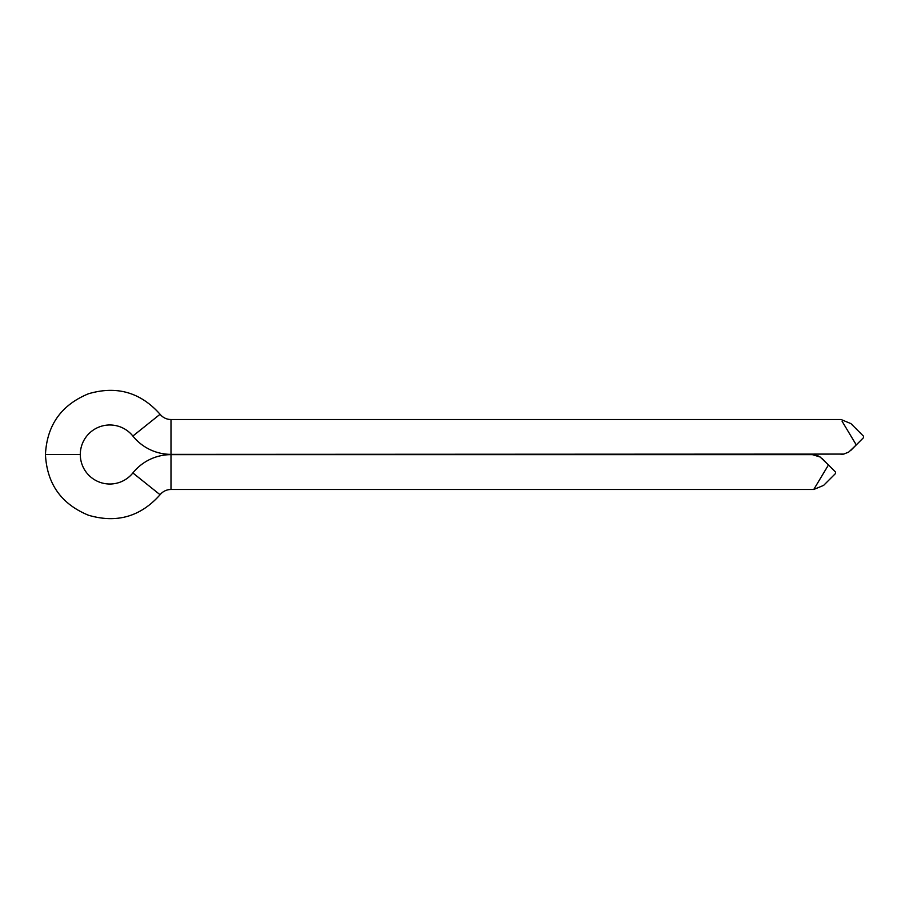 <?xml version="1.0" encoding="UTF-8"?>
<svg xmlns="http://www.w3.org/2000/svg" width="909" height="909" viewBox="0 0 909 909"><rect width="100%" height="100%" fill="white"/><g stroke="black" fill="none" stroke-linecap="round" stroke-linejoin="round"><path stroke-width="1.36" d="M170.994 489.485A13.999 13.999 0 0 0 160.075 494.735L132.873 472.953A29.531 29.531 0 0 1 80.299 454.5L45.45 454.5L80.299 454.5A29.531 29.531 0 0 1 132.873 436.047A48.836 48.836 0 0 0 170.994 454.364L843.757 454.091L170.994 454.364A48.836 48.836 0 0 1 132.873 436.047L160.075 414.265A13.999 13.999 0 0 0 170.994 419.515L841.03 419.515L170.994 419.515L170.994 454.364L170.994 419.515A13.999 13.999 0 0 1 160.075 414.265L132.873 436.047A29.531 29.531 0 0 0 80.299 454.5A29.531 29.531 0 0 0 132.873 472.953A48.836 48.836 0 0 1 170.994 454.636L170.994 489.485L170.994 454.636L812.339 454.636L170.994 454.636A48.836 48.836 0 0 0 132.873 472.953L160.075 494.735A13.999 13.999 0 0 1 170.994 489.485L813.748 489.485L828.463 464.953L820.123 457L812.339 454.636L815.362 454.966M843.779 454.091L848.801 452.012L856.267 444.921L850.858 450.33M848.813 452L847.756 452.637M842.12 421.333L856.267 444.921L842.12 421.333M863.436 437.752L856.267 444.921L863.55 437.638L863.55 436.24L850.926 423.617L841.03 419.515M815.18 454.932L815.952 455.114M813.748 489.485L823.634 485.383L835.564 473.464L835.564 472.066L835.564 473.464M822.236 458.727L835.564 472.066L828.463 464.953L813.748 489.485L828.463 464.953M863.55 436.24L850.926 423.617L863.55 436.24M817.702 455.704L820.032 456.943M843.62 454.114L841.03 454.364M160.075 414.265C140.588 392.324 116.727 385.484 88.503 393.756C61.289 404.948 46.938 425.196 45.45 454.5C46.938 483.804 61.289 504.052 88.503 515.244C116.727 523.516 140.588 516.676 160.075 494.735"/></g></svg>
